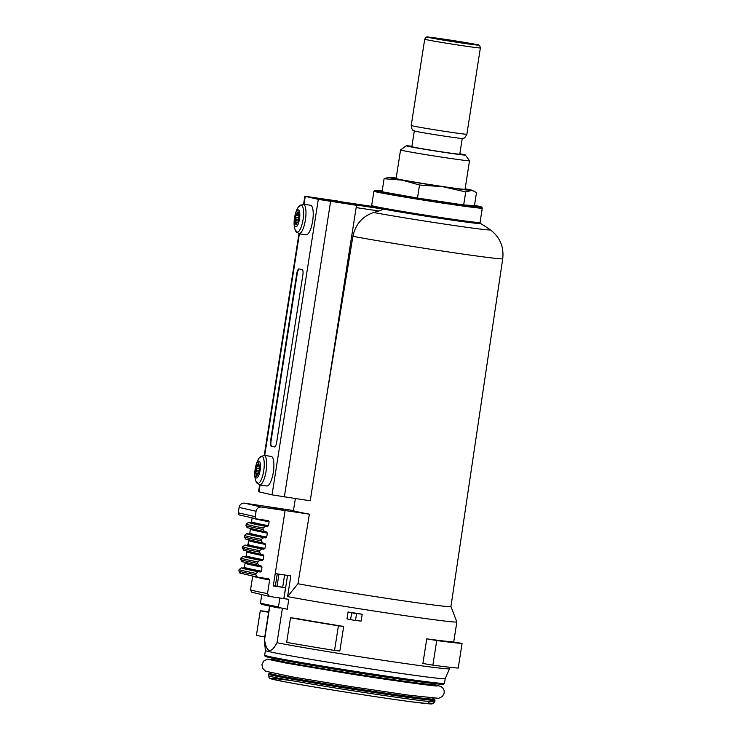 <?xml version="1.0" encoding="UTF-8"?>
<svg xmlns="http://www.w3.org/2000/svg" width="741" height="741" viewBox="0 0 741 741"><rect width="100%" height="100%" fill="white"/><g stroke="black" fill="none" stroke-linecap="round" stroke-linejoin="round"><path stroke-width="1.11" d="M338.507 201.385A2.492 0.741 -81.5 0 0 338.489 201.385L371.102 206.267L338.498 201.385L350.975 204.238L383.625 209.129A55.482 1.204 -171.1 0 1 370.991 206.294A55.482 1.204 -171.1 0 1 371 206.294A55.473 1.204 8.9 0 0 425.529 216.122A55.473 1.204 8.9 0 0 480.455 223.439A149.58 149.58 0 0 1 490.32 229.821A66.19 1.436 8.9 0 1 447.684 224.56A66.19 1.436 8.9 0 1 373.659 212.519A147.654 140.938 -77.1 0 1 378.938 211L383.625 209.129M373.659 212.519C362.405 216.335 355.485 224.264 352.901 236.305L326.29 398.334M275.226 573.571L290.824 575.905L287.582 596.598L297.947 583.732L309.386 514.171A84.983 1.843 -171.1 0 1 307.339 513.791A84.983 1.843 -171.1 0 1 293.408 510.568L295.372 498.582M297.947 583.732A85.511 1.853 8.9 0 0 392.304 599.182A85.511 1.853 8.9 0 0 450.936 606.583L502.731 258.748C504.028 246.716 499.888 237.074 490.32 229.821M362.192 614.215L361.117 621.115L355.495 620.467A104.703 2.269 -171.1 0 1 350.595 619.689L346.983 618.874L348.057 611.973A93.737 2.028 -171.1 0 0 362.192 614.215L356.578 613.576A104.703 2.269 -171.1 0 1 351.669 612.798L348.057 611.973M350.595 619.689L351.669 612.798M355.495 620.467L356.578 613.576M309.386 514.171L284.813 510.493L268.872 506.853L293.408 510.521M287.582 596.598A93.737 2.028 8.9 0 0 391.267 613.631A93.737 2.028 8.9 0 0 456.854 621.94A93.737 2.028 8.9 0 0 456.854 621.912L450.936 606.573M444.47 683.341A90.995 1.973 8.9 0 1 354.263 671.207A90.995 1.973 8.9 0 1 264.667 655.183L265.408 650.496A90.995 1.973 8.9 0 0 265.408 650.505A90.995 1.973 8.9 0 0 355.004 666.511A90.995 1.973 8.9 0 0 445.202 678.654A90.995 1.973 8.9 0 0 445.202 678.645L444.47 683.341L443.174 684.295L423.991 682.368A90.032 1.954 8.9 0 0 440.96 683.332M265.408 650.505L264.315 639.733A93.737 2.028 8.9 0 0 264.315 639.733A93.737 2.028 8.9 0 0 264.528 639.9C266.788 652.988 270.947 653.933 277.014 642.753A93.737 2.028 8.9 0 0 380.763 659.944A93.737 2.028 8.9 0 0 449.528 668.743A93.737 2.028 8.9 0 0 449.537 668.725L449.759 667.261M334.552 650.441L339.832 651.043L343.685 626.423A93.737 2.028 -171.1 0 1 295.798 618.365L290.518 617.762L286.665 642.382A104.703 2.269 -171.1 0 0 334.552 650.441L338.415 625.821A104.703 2.269 -171.1 0 1 290.518 617.762M462.078 643.438L458.225 668.067A104.703 2.269 -171.1 0 1 432.874 665.159L422.907 663.482L426.76 638.853A93.737 2.028 -171.1 0 0 452.112 641.762L462.078 643.438A104.703 2.269 -171.1 0 1 436.727 640.539L426.76 638.853M287.554 575.424L283.951 598.45M282.377 608.491L277.014 642.753M269.807 606.175L264.528 639.9M264.759 636.871L256.395 635.463L260.258 610.843A104.703 2.269 -171.1 0 1 268.714 611.64M432.874 665.159L436.727 640.539M343.685 626.423L338.415 625.821M268.622 612.251L260.258 610.843M419.517 185L402.076 180.128L384.097 178.729L382.05 191.762L417.479 198.042L419.517 185L442.896 186.723A42.385 0.917 8.9 0 0 471.387 190.502A42.385 0.917 8.9 0 0 472.323 190.372A42.385 0.917 8.9 0 0 465.135 188.788M462.245 138.437L459.781 154.174A24.249 0.528 -171.1 0 1 439.339 151.497A24.249 0.528 -171.1 0 1 412.922 146.987A24.249 0.528 -171.1 0 1 411.857 146.662L414.321 130.935M411.922 146.292A29.918 0.648 8.9 0 0 406.272 145.773A29.918 0.648 8.9 0 0 435.717 151.062A29.918 0.648 8.9 0 0 465.367 155.036A29.918 0.648 8.9 0 0 464.07 154.647A29.918 0.648 8.9 0 0 459.837 153.795M406.272 145.773L400.575 149.932A34.901 0.76 8.9 0 0 400.566 149.941A34.901 0.76 8.9 0 0 434.93 156.092A34.901 0.76 8.9 0 0 469.525 160.741A34.901 0.76 8.9 0 0 469.525 160.723L465.367 155.036M400.566 149.941L396.092 178.507A34.901 0.76 8.9 0 0 430.456 184.657A34.901 0.76 8.9 0 0 465.052 189.307L469.525 160.741M396.176 177.997A42.385 0.917 8.9 0 0 389.757 177.312A42.385 0.917 8.9 0 0 388.849 177.303A42.385 0.917 8.9 0 0 402.076 180.128A42.385 0.917 8.9 0 0 442.896 186.723L465.728 191.919L463.681 204.961L417.479 198.042M384.097 178.729L388.849 177.303M475.842 44.516A24.249 0.528 8.9 0 0 449.157 39.968A24.249 0.528 8.9 0 0 428.983 37.346A24.249 0.528 8.9 0 0 452.862 41.607A24.249 0.528 8.9 0 0 476.889 44.849A24.249 0.528 8.9 0 0 475.842 44.516M411.209 125.488C412.237 131.963 413.089 129.48 414.432 130.981A24.249 0.528 8.9 0 0 438.209 135.177A24.249 0.528 8.9 0 0 462.125 138.447C463.857 137.428 463.912 140.049 466.867 134.204A28.167 0.611 8.9 0 1 438.95 130.453A28.167 0.611 8.9 0 1 411.209 125.488L424.723 39.19A28.167 0.611 8.9 0 0 452.464 44.154A28.167 0.611 8.9 0 0 480.381 47.906C479.955 45.525 478.945 44.469 477.352 44.747C471.471 43.33 434.513 37.448 427.64 37.05C427.159 36.374 426.186 37.087 424.723 39.19M472.323 190.372L476.509 192.558L474.472 205.6L463.681 204.961M474.221 191.215L471.387 190.502L465.728 191.919M241.612 561.558L261.202 565.967L262.018 567.106L261.378 571.191L260.258 572.024L258.313 571.737L256.062 573.414L255.83 574.896L257.46 577.156L239.815 573.034M240.51 573.275L238.871 571.015L239.102 569.542L241.353 567.865L243.298 568.152L244.428 567.31L245.067 563.225A115.679 2.51 -171.1 0 0 262.018 567.106M239.843 515.069A1.991 1.908 -77.1 0 1 238.269 512.809L239.111 507.4A4.983 4.761 -77.1 0 1 244.595 503.176L268.131 506.696L285.09 510.577L273.29 585.927L285.526 587.761L283.831 598.589L278.838 597.848A103.712 2.251 -171.1 0 0 279.848 598.033L288.795 599.376L287.249 609.222L260.962 603.859L260.489 602.794L261.721 594.903L260.489 602.794A103.712 2.251 -171.1 0 0 278.459 606.898L279.292 608.037M257.46 577.156L268.826 578.851L269.641 579.99L267.501 593.624L269.455 596.44L251.56 592.161L250.551 589.753L252.672 576.211M242.307 561.808L240.668 559.548L240.899 558.066L243.15 556.389L245.095 556.676L246.225 555.833L246.836 551.897A115.679 2.51 -171.1 0 0 263.796 555.778L263.175 559.714L262.055 560.557L260.11 560.261A118.671 2.575 -171.1 0 1 243.15 556.389M244.076 550.48L242.446 548.22L242.678 546.738L244.928 545.061L246.864 545.348L247.994 544.515L248.615 540.569A115.679 2.51 -171.1 0 0 265.565 544.45L264.954 548.386L263.824 549.229L261.879 548.933A118.671 2.575 -171.1 0 1 244.928 545.061M245.855 539.152L244.215 536.892L244.447 535.41L246.697 533.733L248.643 534.02L249.773 533.187L250.384 529.241A115.679 2.51 -171.1 0 0 267.344 533.122L266.723 537.058L265.602 537.901L263.657 537.605A118.671 2.575 -171.1 0 1 246.697 533.733M247.624 527.824L245.993 525.564L246.225 524.082L248.476 522.405L250.412 522.692L251.542 521.859L252.162 517.913A115.679 2.51 -171.1 0 0 269.113 521.794L268.501 525.73L267.371 526.573L265.426 526.286A118.671 2.575 -171.1 0 1 248.476 522.405M238.269 512.809L255.219 516.69A1.991 1.908 -77.1 0 0 256.794 518.941L268.335 520.673M268.298 520.664L269.113 521.794M279.848 598.033L278.459 606.898M288.795 599.376A94.237 2.038 -171.1 0 1 283.859 598.441M255.219 516.69L256.071 511.271A4.983 4.761 -77.1 0 1 261.545 507.048L285.09 510.577M246.938 527.583L264.583 531.695L262.944 529.435L263.175 527.962L265.426 526.286M264.583 531.695L266.565 532.001M266.528 531.992L267.344 533.122M245.16 538.911L262.805 543.023L261.175 540.763L261.406 539.291L263.657 537.605M262.805 543.023L264.787 543.32L265.565 544.45M243.391 550.23L261.036 554.351L259.396 552.091L259.628 550.619L261.879 548.933M261.036 554.351L263.018 554.648M262.981 554.648L263.796 555.778M259.257 565.679L257.627 563.419L257.859 561.947L260.11 560.261M278.959 574.136L277.051 586.27L285.526 587.761M284.6 574.979L282.701 587.113M277.264 573.877L275.383 585.881L277.051 586.27M273.346 585.575L275.383 585.881M269.557 596.459L278.838 597.848M259.619 484.929L258.553 491.746L272.03 494.858L310.238 500.805L356.514 205.322L325.364 200.431L312.211 197.412L337.674 201.015L304.829 196.254L303.578 204.21M351.475 204.396L338.053 201.283M296.233 224.819L296.77 223.523A2.492 0.741 -81.5 0 1 297.382 222.708L297.928 222.578L298.428 219.623A2.492 0.741 -81.5 0 1 298.716 217.789L299.142 214.816L298.669 214.445A2.492 0.741 -81.5 0 1 298.354 213.427L298.067 211.556L297.252 213.176A2.492 0.741 -81.5 0 1 296.65 213.982L296.094 214.121L295.594 217.076A2.492 0.741 -81.5 0 1 295.307 218.91L294.881 221.883L295.353 222.244A2.492 0.741 -81.5 0 1 295.678 223.273L296.233 224.819M273.327 472.202A14.959 4.446 98.5 0 1 266.769 485.994L259.526 484.91A14.959 4.446 98.5 0 0 266.084 471.119A14.959 4.446 98.5 0 0 263.953 455.326L271.197 456.41A14.959 4.446 98.5 0 1 273.327 472.202M260.165 470.081A8.549 2.538 98.5 0 1 255.293 476.537A8.549 2.538 98.5 0 1 257.581 461.921A8.549 2.538 98.5 0 1 260.165 470.081M259.832 467.376L259.341 465.617A2.492 0.741 -81.5 0 1 259.017 464.598L258.739 462.717L257.924 464.348A2.492 0.741 -81.5 0 1 257.312 465.153L256.766 465.283L256.266 468.247A2.492 0.741 -81.5 0 1 255.978 470.072L255.552 473.045L256.025 473.416A2.492 0.741 -81.5 0 1 256.349 474.435L256.627 476.315L257.442 474.685A2.492 0.741 -81.5 0 1 258.044 473.879L258.6 473.74L259.1 470.785A2.492 0.741 -81.5 0 1 259.387 468.96L259.832 467.376M312.656 221.031A14.959 4.446 98.5 0 1 306.098 234.832L298.855 233.748A14.959 4.446 98.5 0 0 305.412 219.947A14.959 4.446 98.5 0 0 303.282 204.164L310.525 205.248A14.959 4.446 98.5 0 1 312.656 221.031M299.494 218.919A8.549 2.538 98.5 0 1 294.631 225.375A8.549 2.538 98.5 0 1 296.919 210.759A8.549 2.538 98.5 0 1 299.494 218.919M299.299 268.992A4.983 1.482 -81.5 0 0 297.252 273.586L271.039 441.034A4.983 1.482 -81.5 0 0 271.715 446.286L274.615 446.953M271.243 446.221L274.429 446.943A4.983 1.482 -81.5 0 0 274.466 446.953A4.983 1.482 -81.5 0 0 276.652 442.349L302.874 274.911A4.983 1.482 -81.5 0 0 302.198 269.65L299.003 268.927A4.983 1.482 -81.5 0 0 298.975 268.918A4.983 1.482 -81.5 0 0 296.789 273.522L270.567 440.96A4.983 1.482 -81.5 0 0 271.243 446.221L271.715 446.286M356.514 205.322L318.306 199.366L304.829 196.254M356.152 207.591L378.938 211M352.901 236.305A82.872 1.797 8.9 0 0 444.6 251.375A82.872 1.797 8.9 0 0 502.731 258.748M273.216 657.98L273.855 659.397A81.269 1.76 8.9 0 0 353.874 673.717A81.269 1.76 8.9 0 0 434.439 684.545L441.052 686.537L442.877 688.074L444.063 690.38L444.22 692.955L442.479 696.457L438.653 698.328L409.162 695.234L350.234 686.499L292.482 676.922L265.565 671.207L262.527 668.234L261.953 664.51L263.703 661.018L267.362 659.194L273.855 659.407L273.661 660.611M270.91 673.3A82.714 1.788 8.9 0 0 351.642 687.991A82.714 1.788 8.9 0 0 432.994 698.68M264.667 655.183L265 656.118L267.797 657.137L290.111 661.556A82.714 1.788 8.9 0 0 418.295 681.627L423.991 682.368A90.032 1.954 8.9 0 1 284.47 660.518A90.032 1.954 8.9 0 1 268.02 656.248M292.213 680.71A81.769 1.769 8.9 0 0 286.563 682.128A81.769 1.769 8.9 0 0 387.839 698.504A81.769 1.769 8.9 0 0 428.354 702.718M268.279 675.662A84.261 1.825 8.9 0 0 351.243 690.501A84.261 1.825 8.9 0 0 434.772 701.736L433.263 703.681L430.854 703.95L411.653 701.82C379.336 697.633 311.479 686.916 284.331 681.711L270.178 678.599L269.113 677.978L268.511 674.19A84.261 1.825 8.9 0 0 351.475 689.028A84.261 1.825 8.9 0 0 435.004 700.254L434.772 701.736M268.511 674.19L269.131 673.384L271.067 673.236A83.298 1.806 8.9 0 0 351.632 688.019A83.298 1.806 8.9 0 0 432.864 698.578L434.485 699.171L435.004 700.254M482.289 208.156A54.843 1.186 8.9 0 1 427.918 200.839A54.843 1.186 8.9 0 1 373.918 191.178L374.927 190.289L382.189 190.882A53.852 1.167 8.9 0 0 422.287 198.921A53.852 1.167 8.9 0 0 479.103 206.294A53.852 1.167 8.9 0 0 474.509 205.34L479.177 206.304C484.068 207.823 481.15 206.6 482.289 208.156L480.048 222.504L480.455 223.439M373.918 191.178L371.676 205.535A54.843 1.186 8.9 0 0 425.677 215.186A54.843 1.186 8.9 0 0 480.048 222.504M477.185 44.719A25.676 0.556 8.9 0 0 434.356 37.791A25.676 0.556 8.9 0 0 447.277 40.755A25.676 0.556 8.9 0 0 477.185 44.719M255.83 574.896A120.663 2.612 -171.1 0 1 238.871 571.015M279.218 608.018A102.712 2.223 -171.1 0 1 261.323 603.924M244.595 503.176L261.545 507.048M239.111 507.4L256.071 511.271M267.501 593.624A115.679 2.51 -171.1 0 1 250.551 589.753M269.641 579.99A115.679 2.51 -171.1 0 1 253.07 576.294M268.501 525.73A115.679 2.51 -171.1 0 1 251.542 521.859M267.371 526.573A116.67 2.529 -171.1 0 1 250.412 522.692M263.175 527.962A120.663 2.612 -171.1 0 1 246.225 524.082M262.944 529.435A120.663 2.612 -171.1 0 1 245.993 525.564M266.723 537.058A115.679 2.51 -171.1 0 1 249.773 533.187M265.602 537.901A116.67 2.529 -171.1 0 1 248.643 534.02M261.406 539.291A120.663 2.612 -171.1 0 1 244.447 535.41M261.175 540.763A120.663 2.612 -171.1 0 1 244.215 536.892M264.954 548.386A115.679 2.51 -171.1 0 1 247.994 544.515M263.824 549.229A116.67 2.529 -171.1 0 1 246.864 545.348M259.628 550.619A120.663 2.612 -171.1 0 1 242.678 546.738M259.396 552.091A120.663 2.612 -171.1 0 1 242.446 548.22M263.175 559.714A115.679 2.51 -171.1 0 1 246.225 555.833M262.055 560.557A116.67 2.529 -171.1 0 1 245.095 556.676M257.859 561.947A120.663 2.612 -171.1 0 1 240.899 558.066M257.627 563.419A120.663 2.612 -171.1 0 1 240.668 559.548M261.378 571.191A115.679 2.51 -171.1 0 1 244.428 567.31M260.258 572.024A116.67 2.529 -171.1 0 1 243.298 568.152M258.313 571.737A118.671 2.575 -171.1 0 1 241.353 567.865M256.062 573.414A120.663 2.612 -171.1 0 1 239.102 569.542M348.335 203.923L351.401 204.34M316.296 198.356L338.072 201.283L316.287 198.356M296.252 224.792L295.779 224.718M296.808 223.439L295.678 223.273M297.78 222.615L295.353 222.244M298.123 222.365L294.881 221.883M298.373 221.013L294.862 220.494M298.447 219.373L295.307 218.91M298.78 217.558L295.594 217.076M299.225 215.946L295.659 215.409M298.762 214.519L296.094 214.121M298.53 214.269L296.65 213.982M298.345 213.343L297.252 213.176M255.923 481.261C252.764 472.86 256.812 460.374 259.443 457.771A13.773 4.094 98.5 0 1 263.546 458.383A13.773 4.094 98.5 0 1 263.731 470.739A13.773 4.094 98.5 0 1 255.923 481.261L259.526 484.91M295.251 230.099C292.093 221.698 296.141 209.203 298.771 206.6A13.773 4.094 98.5 0 1 302.874 207.221A13.773 4.094 98.5 0 1 303.069 219.568A13.773 4.094 98.5 0 1 295.251 230.099L298.855 233.748M271.039 441.034L270.567 440.96M297.252 273.586L296.789 273.522M258.989 491.876L260.063 484.994M264.694 455.437L299.401 233.832M304.023 204.275L305.264 196.384M272.03 494.858L318.306 199.366M284.349 496.933L330.616 201.441M256.914 475.954L256.451 475.879M257.47 474.601L256.349 474.435M258.452 473.777L256.025 473.416M258.785 473.527L255.552 473.045M259.044 472.184L255.534 471.656M259.109 470.544L255.978 470.072M259.452 468.72L256.266 468.247M259.887 467.108L256.33 466.571M259.433 465.681L256.766 465.283M259.202 465.431L257.312 465.153M259.017 464.505L257.924 464.348M371 206.294A149.58 149.58 0 0 0 370.991 206.294L371.676 205.535M437.273 685.953C437.357 686.583 393.962 680.886 349.122 673.708L285.906 663.056L270.724 659.87M435.486 683.387L434.245 685.758M271.854 672.17L270.808 673.328M432.438 697.318L433.077 698.735M445.202 678.654L449.528 668.743M453.714 642.03L456.854 621.94M264.315 639.724L269.576 606.119M480.381 47.906L466.867 134.204M256.664 518.913L239.704 515.041M259.443 457.771L263.953 455.326M298.771 206.6L303.282 204.164M298.947 233.767L264.25 455.372"/></g></svg>
